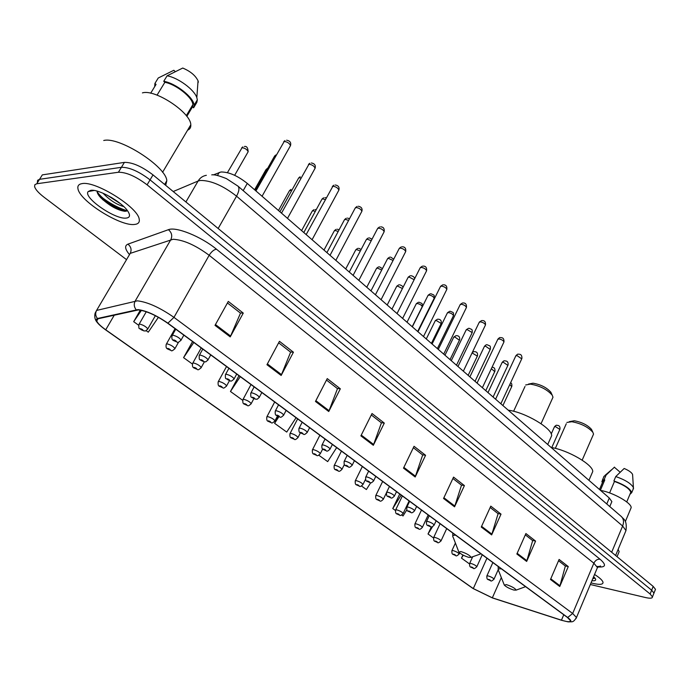 <?xml version="1.0" encoding="UTF-8"?>
<svg xmlns="http://www.w3.org/2000/svg" width="690" height="690" viewBox="0 0 690 690"><rect width="100%" height="100%" fill="white"/><g stroke="black" fill="none" stroke-linecap="round" stroke-linejoin="round"><path stroke-width="1.03" d="M213.357 174.898L220.964 171.991C228.83 171.913 237.61 175.726 247.287 183.419L609.296 498.007L611.866 501.613L611.375 502.777M98.178 194.433C107.416 202.092 117.067 207.535 127.133 210.769M655.138 590.2L655.491 589.329L653.189 586.414L153.016 174.906C141.838 166.411 132.299 162.236 124.407 162.392L42.331 174.881L39.546 179.322L37.64 180.263L37.372 182.22M590.338 584.508L645.573 597.557C650.161 598.584 652.447 598.368 652.447 596.893L650.127 594.012L147.099 184.834C135.852 176.364 126.287 172.172 118.421 172.25L121.414 167.308L39.546 179.322L121.414 167.308C129.297 167.196 138.845 171.379 150.058 179.866C138.845 171.379 129.297 167.196 121.414 167.308L124.407 162.392M650.127 594.012L651.653 590.209L150.058 179.866L651.653 590.209L653.973 593.107L651.653 590.209L653.189 586.414M653.62 593.969L653.973 593.107L653.62 593.969M82.144 183.609C78.72 184.126 77.34 185.895 77.996 188.913C79.954 201.152 120.327 226.406 134.369 224.466C138.216 224.138 139.829 222.37 139.199 219.161C138.06 207.388 95.556 180.702 82.144 183.609C78.72 184.126 77.34 185.895 77.996 188.913C79.954 201.152 120.327 226.406 134.369 224.466C138.216 224.138 139.829 222.37 139.199 219.161C138.06 207.388 95.556 180.702 82.144 183.609M591.028 582.869L593.262 583.447C599.817 584.913 603.077 584.559 603.025 582.386C602.629 580.445 599.8 577.806 594.556 574.468C599.8 577.806 602.629 580.445 603.025 582.386C603.077 584.559 599.817 584.913 593.262 583.447L591.028 582.869M138.371 309.931C146.53 310.949 156.268 315.356 167.584 323.162L567.352 617.395L570.432 620.612C570.518 622.199 567.525 622.052 561.462 620.172L492.341 597.825L473.297 588.579L105.734 329.794C100.662 326.172 97.661 323.239 96.729 320.979L97.911 318.797L138.371 309.931M137.931 309.603L97.454 318.504C94.435 319.815 96.98 323.481 105.113 329.51L473.012 588.501L492.531 597.98L561.643 620.327L568.163 621.871C571.889 622.07 571.725 620.612 567.68 617.481L167.886 323.179C156.285 315.175 146.297 310.647 137.931 309.603M124.545 211.295C117.283 208.751 109.995 204.87 102.681 199.651M92.52 190.759L92.106 190.285M558.555 560.737L565.36 566.042L559.754 586.5L568.267 566.585L559.107 559.443L550.482 579.479L559.754 586.5M565.162 565.886L568.267 566.585M525.323 534.862L532.671 540.589L526.66 561.427L535.578 541.089L525.901 533.543L516.853 554.001L526.66 561.427M532.473 540.434L535.578 541.089M490.159 507.495L498.111 513.679L491.651 534.905L501.018 514.136L490.78 506.141L481.266 527.048L491.651 534.905M497.913 513.533L501.018 514.136M452.907 478.489L461.507 485.191L454.555 506.814L464.413 485.579L453.554 477.109L443.549 498.473L454.555 506.814M461.317 485.036L464.413 485.579M227.433 302.962L240.508 313.131L230.227 336.893L243.268 313.096L228.295 301.418L215.013 325.37L230.227 336.893M240.344 313.01L243.268 313.096M278.639 342.827L290.619 352.15L281.149 375.464L293.431 352.219L279.45 341.317L266.952 364.708L281.149 375.464M290.447 352.012L293.431 352.219M326.491 380.078L337.488 388.634L328.751 411.516L340.343 388.806L327.25 378.603L315.468 401.459L328.751 411.516M337.307 388.496L340.343 388.806M371.306 414.957L381.423 422.841L373.333 445.291L384.296 423.091L372.022 413.517L360.887 435.864L373.333 445.291M381.234 422.694L384.296 423.091M413.362 447.707L422.685 454.96L415.19 476.997L425.575 455.288L414.043 446.292L403.495 468.139L415.19 476.997M422.496 454.814L425.575 455.288M118.421 172.25L36.751 183.764L34.854 184.696L34.595 186.636C35.457 189.508 38.64 193.053 44.134 197.28L126.529 259.63M399.734 494.023L392.757 508.556L395.439 510.488M401.649 514.973L403.02 515.965L406.867 509.798M431.362 526.841L428.016 533.991L433.51 537.959M462.904 555.002L461.481 558.132L469.476 563.903M278.199 416.424L274.594 423.315L286.73 432.069L296.062 417.717M238.973 375.705L230.46 391.48L242.664 400.286M192.562 341.55L183.575 357.653L192.407 364.027M140.346 310.138L133.688 321.669L138.647 325.24M146.099 330.622L148.264 332.183L158.389 317.305M361.457 485.976L366.39 489.538L370.72 482.69M318.771 455.184L327.681 461.61L336.66 447.603M274.594 423.315L278.898 416.717M230.46 391.48L240.267 376.654M183.575 357.653L193.795 342.456M133.688 321.669L141.433 310.336M392.757 508.556L401.192 495.092M428.016 533.991L432.596 526.591M461.481 558.132L463.275 555.2M123.76 206.569C116.713 204.68 109.796 200.221 103.017 193.2M120.664 203.852L107.131 195.123M165.704 185.343L166.816 180.728C166.221 166.592 119.154 136.301 103.742 140.501M187.594 130.186C189.966 129.22 191.035 127.417 190.802 124.778C190.906 112.694 155 88.846 142.425 92.891M90.744 190.345L88.173 191.57C82.783 197.392 115.178 219.791 126.218 218.083C129.987 217.635 130.513 215.323 127.805 211.157C122.052 202.067 98.549 188.827 90.744 190.345M97.118 191.113C97.04 192.829 98.23 195.003 100.671 197.65C109.27 205.698 117.36 210.252 124.925 211.312L126.606 211.062M150.67 93.219L156.052 84.421L154.922 83.43L154.707 86.612M175.251 71.57L173.82 70.285L158.243 78.005L154.922 83.43M186.826 116.377L192.51 106.847L192.855 104.673C192.821 97.73 176.252 84.378 164.867 82.3L157.053 95.134M198.358 82.205L198.047 80.808C195.512 75.546 190.405 71.286 182.738 68.043L167.084 75.822L163.737 81.299L164.867 82.3M192.51 106.847L193.597 107.812L196.831 102.396L197.331 99.834L196.831 97.644C194.347 89.674 177.942 77.565 167.084 75.822M196.831 102.396L197.03 100.352M193.597 107.812L194.088 105.268C194.071 97.747 175.846 83.231 163.737 81.299M127.107 210.786C120.836 211.287 102.327 200.178 97.118 191.613M124.597 211.304C116.196 209.139 107.812 203.973 99.429 195.805L98.015 194.166M116.834 200.954L111.038 197.245M551.474 393.55L550.879 392.248C546.696 387.538 540.736 384.52 533.008 383.2L528.488 384.089M552.302 398.725L552.992 397.207L552.207 395.154C547.101 389.427 539.839 385.745 530.412 384.123L525.659 384.968M468.881 557.382L470.994 557.356C470.002 555.381 466.604 553.432 460.808 551.517L458.902 552.19C461.118 554.303 464.439 556.028 468.881 557.382M550.439 438.417L551.672 435.675C552.129 428.214 525.081 412.258 508.228 410.171M592.02 430.491L591.511 429.396C587.621 425.066 581.894 422.194 574.322 420.762L569.284 421.659M592.977 435.373L593.547 434.07L592.848 432.259C588.104 426.989 581.118 423.479 571.889 421.728L566.861 422.453M513.886 590.062L516.111 590.123C515.214 588.337 511.971 586.5 506.374 584.611L504.33 585.129C506.365 587.052 509.556 588.699 513.886 590.062M591.735 473.875L592.745 471.529C593.227 464.767 567.723 449.966 551.172 447.5M618.464 553.302L619.154 551.638L618.136 549.387M630.557 509.108L631.169 507.633C631.574 502.941 612.806 492.358 600.567 490.418M591.934 580.713C595.298 581.04 596.384 580.273 595.211 578.418L593.598 576.728M592.796 578.651L594.418 578.298L593.124 577.875M600.386 490.262L604.785 479.964L602.81 481.698L599.481 489.477M620.146 472.21L614.35 467.234M604.785 479.964L604.207 479.455L606.07 475.117L603.828 476.411M606.07 475.117L614.488 467.113M604.207 479.455L601.878 481.335L602.37 482.724M630.341 493.359L630.789 492.272C629.487 488.589 624.053 484.975 614.471 481.439L609.598 492.919M632.635 475.22L632.583 474.427C631.617 472.46 628.814 470.477 624.174 468.476L615.756 476.548L613.902 480.93L614.471 481.439M633.075 489.426L633.411 487.545C631.091 483.543 625.209 479.878 615.756 476.548M629.901 494.402L631.73 492.625C630.263 488.589 624.312 484.691 613.902 480.93M594.418 578.298L592.917 578.358M217.462 175.467L219.222 172.431M243.19 190.638L247.287 183.419M606.769 503.976L609.296 498.007M625.373 532.007L625.977 530.558L622.63 526.022L236.541 196.176C223.112 185.679 211.08 180.426 200.436 180.444L198.108 181.022L185.903 201.963M218.152 228.502L236.541 196.176C239.111 191.406 239.594 188.068 237.99 186.153L237.757 185.955M153.016 174.906L147.099 184.834M206.362 175.312C202.791 175.933 200.04 177.83 198.108 181.022L173.216 191.527M211.735 174.872C214.133 174.389 219.041 175.639 226.458 178.632L237.99 186.153L621.431 516.612C623.7 518.958 624.105 522.097 622.63 526.022L611.668 552.25M615.601 555.485L625.977 530.558C627.348 519.605 623.173 519.113 621.431 516.612L621.104 516.327M129.039 254.049C124.907 248.9 124.545 245.597 127.943 244.148L168.412 229.692C175.95 226.38 201.213 236.566 216.436 249.185L600.067 559.236C597.411 558.986 595.341 560.306 593.857 563.187L209.165 255.283C195.503 245.174 183.471 239.835 173.069 239.275L130.22 253.385L128.4 256.456M600.067 559.236C606.579 564.955 605.863 567.525 597.92 566.939M596.91 568.836L597.454 567.542L593.857 563.187L572.674 613.488L576.478 617.533L576.012 618.62M97.187 322.403C94.953 319.832 94.263 316.762 95.108 313.2L96.574 310.431L137.379 300.831C147.608 302.022 159.804 307.533 173.966 317.365L167.886 323.179M136.154 309.741C133.998 306.964 133.688 304.057 135.206 301.021L170.827 239.663C172.543 235.851 171.741 232.53 168.412 229.692M127.943 244.148C131.083 246.761 131.842 249.84 130.22 253.385L96.574 310.431C95.142 313.251 95.436 315.942 97.454 318.504M567.68 617.481L572.674 613.488L173.966 317.365L209.165 255.283C211.442 251.669 213.866 249.633 216.436 249.185M36.751 183.764L39.546 179.322M473.297 588.579L486.95 558.21M492.341 597.825L501.328 577.565M561.462 620.172L563.764 614.747M105.734 329.794L114.316 315.097M415.501 476.229L403.857 467.397M373.67 444.507L361.267 435.105M329.104 410.723L315.865 400.683M281.529 374.644L267.375 363.915M230.632 336.056L215.461 324.559M454.848 506.063L443.886 497.749M491.927 534.172L481.594 526.341M526.918 560.703L517.164 553.311M560.004 585.793L550.775 578.798M99.731 196.581L100.205 196.961M101.775 198.168C109.969 204.206 118.137 208.544 126.253 211.175M455.693 535.207C452.864 535.061 452.079 535.897 453.356 537.726L458.695 551.646M501.432 568.87C498.447 568.595 497.55 569.319 498.741 571.044L504.149 584.672M290.085 146.332L290.507 145.581C289.403 143.192 287.299 141.821 284.211 141.467L255.947 190.94M314.726 168.912L315.114 168.205C314.054 165.936 312.001 164.608 308.956 164.229L281.494 213.141M338.531 190.751L338.894 190.086C337.884 187.913 335.883 186.636 332.882 186.24L306.17 234.583M361.569 211.864L361.896 211.244C360.93 209.174 358.973 207.932 356.014 207.526L355.065 208.32L330.027 255.317M383.856 232.306L384.158 231.719C383.235 229.744 381.32 228.545 378.405 228.114L377.413 228.89L353.099 275.37M405.427 252.1L405.711 251.548C404.823 249.659 402.951 248.495 400.079 248.055L399.062 248.797L375.429 294.768M426.325 271.282L426.593 270.756C425.739 268.953 423.902 267.824 421.072 267.366L420.029 268.082L397.043 313.553M446.585 289.869L446.827 289.377C446.007 287.652 444.205 286.557 441.419 286.083L440.341 286.773L417.985 331.752M466.224 307.895L466.449 307.43C465.664 305.782 463.896 304.713 461.144 304.23L460.049 304.894L438.288 349.399M485.277 325.387L485.484 324.947C484.734 323.369 482.991 322.325 480.283 321.833L479.153 322.463L457.97 366.502M503.769 342.361L503.959 341.955C503.234 340.437 501.527 339.42 498.853 338.919L497.706 339.523L477.057 383.088M521.726 358.843L516.888 355.505L515.715 356.083L495.593 399.2M275.724 155.871L274.24 156.673L255.248 190.328M183.851 335.133L181.099 340.032C178.908 342.249 177.58 342.939 177.114 342.111C174.156 340.299 171.042 341.231 172.034 335.763L172.828 335.168C176.528 336.099 179.288 337.721 181.099 340.032L180.789 340.593M176.2 341.671C176.493 341.145 175.665 340.541 173.708 339.86C173.414 340.394 174.242 340.998 176.2 341.671M300.935 177.986L299.21 177.718L298.365 178.503L279.933 211.787M210.743 354.927L208.078 359.749C204.533 363.337 205.982 361.258 204.119 361.802C198.737 358.636 199.289 361.25 199.177 355.6L200.022 355.04C203.671 355.98 206.362 357.549 208.078 359.749L207.793 360.275M203.265 361.388C203.61 360.905 202.808 360.318 200.859 359.637C200.523 360.12 201.325 360.706 203.265 361.388M325.206 199.505L322.584 198.849L321.704 199.617L303.807 232.53M236.722 374.049L234.152 378.801C232.073 380.966 230.762 381.639 230.21 380.811L226.208 378.724C225.527 379 225.259 377.672 225.388 374.756L226.286 374.239C229.882 375.188 232.504 376.706 234.152 378.801L233.876 379.293M229.416 380.432C229.796 379.983 229.02 379.422 227.088 378.732C226.708 379.181 227.484 379.741 229.416 380.432M348.623 220.412L345.207 219.317L344.301 220.05L326.913 252.609M261.829 392.524L259.345 397.207C255.887 400.709 257.387 398.691 255.429 399.191C250.341 396.155 250.893 398.794 250.729 393.274L251.669 392.783C255.222 393.74 257.775 395.215 259.345 397.207L259.095 397.673M254.688 398.829C255.102 398.432 254.36 397.88 252.437 397.199C252.023 397.595 252.773 398.147 254.688 398.829M371.229 240.715L367.123 239.137L366.192 239.844L349.287 272.05M286.117 410.403L283.711 415.018C281.736 417.139 280.442 417.786 279.821 416.967C276.431 414.88 274.913 416.622 275.232 411.18L276.207 410.723C279.717 411.68 282.219 413.112 283.711 415.018L283.478 415.458M279.122 416.631C279.579 416.26 278.855 415.734 276.949 415.044C276.5 415.415 277.225 415.941 279.122 416.631M393.067 260.458L388.366 258.336L387.401 259.026L370.961 290.887M309.629 427.705L307.291 432.251C305.36 434.355 304.066 434.993 303.428 434.174C300.159 432.121 298.632 433.872 298.934 428.507L299.952 428.076C303.419 429.042 305.86 430.431 307.291 432.251L307.076 432.665M302.772 433.846C303.264 433.518 302.556 433.01 300.668 432.32C300.185 432.647 300.883 433.156 302.772 433.846M414.147 279.717L408.954 276.957L407.963 277.622L391.963 309.137M332.382 444.455L330.122 448.94C328.233 451.01 326.957 451.639 326.275 450.82C323.067 448.785 321.644 450.605 321.885 445.274L322.946 444.877C326.361 445.844 328.751 447.198 330.122 448.94L329.923 449.328M325.663 450.518C326.18 450.225 325.507 449.725 323.627 449.035C323.11 449.337 323.791 449.828 325.663 450.518M433.976 298.684L434.2 298.227C433.398 296.571 431.638 295.501 428.921 295.018L427.904 295.648L412.335 326.844M354.427 460.679L352.236 465.103C350.382 467.156 349.114 467.777 348.416 466.957C345.224 464.905 343.913 466.794 344.112 461.515L345.207 461.144C348.588 462.119 350.925 463.439 352.236 465.103L352.055 465.465M347.838 466.664C348.39 466.406 347.734 465.923 345.871 465.233C345.319 465.5 345.983 465.974 347.838 466.664M453.27 316.089L453.477 315.666C452.7 314.071 450.975 313.036 448.302 312.544L447.258 313.156L432.095 344.017M375.8 476.411L373.67 480.766C371.858 482.802 370.599 483.405 369.875 482.586C366.864 480.62 365.45 482.465 365.648 477.247L366.787 476.911C370.116 477.894 372.41 479.179 373.67 480.766L373.497 481.111M369.331 482.319C369.9 482.077 369.271 481.62 367.416 480.921C366.847 481.163 367.485 481.629 369.331 482.319M472.003 333.003L472.202 332.597L467.121 329.561L466.052 330.139L451.277 360.68M396.517 491.659L394.447 495.955C392.67 497.973 391.42 498.568 390.678 497.749C387.677 495.756 386.374 497.671 386.529 492.505L387.702 492.203C390.997 493.178 393.24 494.437 394.447 495.955L394.292 496.283M390.169 497.49C390.764 497.283 390.143 496.834 388.315 496.136C387.72 496.352 388.332 496.8 390.169 497.49M490.202 349.425L485.389 346.087L484.302 346.639L469.899 376.869M416.613 506.451L414.604 510.695C412.887 512.679 411.645 513.265 410.861 512.454C408.057 510.583 406.626 512.377 406.781 507.305L407.997 507.029C411.24 508.013 413.448 509.229 414.604 510.695L414.457 510.997M410.378 512.204C410.998 512.023 410.403 511.592 408.575 510.902C407.963 511.083 408.558 511.514 410.378 512.204M507.883 365.389L503.148 362.147L502.035 362.673L487.985 392.593M436.123 520.812L434.165 524.995C432.466 526.962 431.224 527.539 430.448 526.72C427.679 524.84 426.334 526.729 426.446 521.666L427.679 521.416C430.896 522.399 433.053 523.589 434.165 524.995L434.036 525.28M429.991 526.496C430.638 526.332 430.051 525.909 428.248 525.219C427.61 525.375 428.188 525.806 429.991 526.496M247.779 152.378L248.159 151.722C247.046 149.437 245.019 148.109 242.061 147.729L227.424 172.655M155.379 315.701L147.815 328.906C144.288 332.433 145.607 330.381 143.925 330.924L139.63 328.647C138.957 328.94 138.699 327.595 138.871 324.602L139.578 324.041C143.218 324.964 145.97 326.586 147.815 328.906L147.513 329.44M142.977 330.476C143.209 329.941 142.382 329.337 140.475 328.673C140.243 329.216 141.079 329.82 142.977 330.476M267.047 169.421L265.667 170.163L254.593 189.767M178.624 342.059L174.993 348.536C172.828 350.667 171.534 351.331 171.111 350.52C168.015 348.597 165.35 349.761 166.204 344.362L166.963 343.827C170.551 344.759 173.225 346.328 174.993 348.536L174.699 349.037M170.24 350.106C170.516 349.606 169.706 349.028 167.817 348.364C167.541 348.864 168.351 349.442 170.24 350.106M291.629 190.664L290.024 190.414L289.222 191.13L278.475 210.519M204.369 361.853L201.247 367.503C199.168 369.616 197.883 370.271 197.392 369.461C194.476 367.623 191.76 368.736 192.614 363.449L193.416 362.94C196.961 363.88 199.574 365.398 201.247 367.503L200.98 367.986M196.581 369.072C196.9 368.615 196.115 368.055 194.235 367.39C193.925 367.848 194.701 368.408 196.581 369.072M315.33 211.347L312.872 210.743L312.044 211.442L301.599 230.615M229.468 380.63L226.639 385.848C224.595 387.944 223.319 388.591 222.81 387.78C219.248 385.624 217.816 387.366 218.143 381.898L218.997 381.423C222.499 382.372 225.044 383.847 226.639 385.848L226.398 386.305M222.051 387.418C222.404 386.995 221.654 386.452 219.782 385.788C219.429 386.202 220.188 386.745 222.051 387.418M338.212 231.452L335.012 230.443L334.15 231.115L323.998 250.082M253.842 398.673L251.212 403.598C249.237 405.677 247.969 406.307 247.408 405.504C243.915 403.374 242.552 405.134 242.854 399.752L243.743 399.303C247.201 400.26 249.685 401.692 251.212 403.598L250.988 404.03M246.692 405.159C247.089 404.78 246.356 404.254 244.502 403.581C244.113 403.961 244.838 404.487 246.692 405.159M360.335 250.996L356.471 249.538L355.583 250.194L345.716 268.945M277.484 416.053L275 420.788C273.05 422.841 271.782 423.47 271.222 422.66C267.884 420.581 266.487 422.375 266.763 417.036L267.703 416.613C271.11 417.571 273.542 418.959 275 420.788L274.793 421.193M270.549 422.34C270.972 421.995 270.264 421.487 268.427 420.805C268.005 421.159 268.712 421.668 270.549 422.34M381.734 269.997L377.292 268.056L376.369 268.695L366.77 287.247M300.417 432.82L298.046 437.434C296.148 439.47 294.897 440.082 294.285 439.28C291.033 437.227 289.662 439.021 289.929 433.769L290.895 433.38C294.268 434.338 296.648 435.692 298.046 437.434L297.847 437.822M293.655 438.969C294.113 438.659 293.431 438.167 291.594 437.495C291.137 437.805 291.827 438.297 293.655 438.969M402.417 288.532L397.483 286.031L396.543 286.643L387.194 304.997M322.704 448.974L320.367 453.572C318.521 455.581 317.271 456.185 316.632 455.383C313.553 453.425 312.122 455.167 312.363 449.984L313.381 449.621C316.701 450.587 319.03 451.898 320.367 453.572L320.186 453.934M316.037 455.098C316.529 454.814 315.865 454.339 314.045 453.658C313.562 453.942 314.226 454.417 316.037 455.098M422.03 307.024L422.246 306.602C421.452 305.006 419.736 303.962 417.096 303.479L416.122 304.066L407.022 322.221M344.37 464.491L342.016 469.217C340.204 471.21 338.963 471.805 338.307 471.003C335.211 468.993 333.926 470.847 334.124 465.698L335.168 465.362C338.454 466.328 340.731 467.613 342.016 469.217L341.843 469.554M337.746 470.727C338.264 470.477 337.617 470.011 335.814 469.329C335.305 469.588 335.944 470.054 337.746 470.727M440.996 323.86L441.186 323.463L436.132 320.419L435.14 320.979L426.273 338.954M365.519 479.3L363.018 484.389C361.241 486.355 360.007 486.942 359.326 486.148C356.333 484.182 355.065 486.045 355.221 480.947L356.307 480.637C359.55 481.603 361.784 482.853 363.018 484.389L362.854 484.708M358.8 485.881C359.343 485.657 358.714 485.208 356.928 484.535C356.385 484.76 357.015 485.208 358.8 485.881M459.419 340.222L454.632 336.884L453.623 337.419L444.972 355.203M386.391 492.919L383.39 499.12C381.665 501.061 380.449 501.639 379.724 500.845C376.869 498.948 375.515 500.742 375.696 495.731L376.809 495.455C380.018 496.429 382.208 497.645 383.39 499.12L383.243 499.413M379.233 500.595C379.793 500.397 379.19 499.965 377.413 499.284C376.852 499.482 377.456 499.922 379.233 500.595M477.325 356.135L472.089 352.909M409.127 500.94L403.176 513.412C401.468 515.344 400.252 515.913 399.527 515.111C396.69 513.196 395.465 515.102 395.568 510.091L396.724 509.841C399.889 510.816 402.037 512.006 403.176 513.412L403.038 513.696M399.062 514.878C399.648 514.706 399.062 514.283 397.302 513.601C396.716 513.783 397.302 514.205 399.062 514.878M494.739 371.599L491.34 368.702M428.188 514.964L422.392 527.307C420.728 529.213 419.52 529.765 418.77 528.971C416.087 527.143 414.742 528.945 414.88 524.038L416.053 523.814C419.184 524.78 421.297 525.944 422.392 527.307L422.263 527.565M418.33 528.747C418.934 528.6 418.364 528.186 416.613 527.514C416.01 527.66 416.579 528.074 418.33 528.747M511.678 386.65L509.815 384.468M446.715 528.6L441.057 540.796C439.047 542.745 437.848 543.297 437.46 542.435C434.804 540.598 433.553 542.487 433.631 537.588L434.838 537.389C437.934 538.355 440.004 539.494 441.057 540.796L440.945 541.046M437.046 542.228C437.676 542.099 437.115 541.702 435.381 541.029C434.752 541.158 435.312 541.555 437.046 542.228M459.652 552.94L459.212 553.915C457.246 555.847 456.055 556.382 455.633 555.528C452.994 553.699 451.812 555.597 451.864 550.758L453.097 550.577C456.159 551.552 458.195 552.664 459.212 553.915L459.1 554.156M455.236 555.329C455.883 555.226 455.348 554.829 453.623 554.165C452.976 554.268 453.52 554.657 455.236 555.329M482.241 554.751L476.859 566.68C474.918 568.586 473.737 569.112 473.305 568.258C470.813 566.499 469.545 568.353 469.588 563.558L470.856 563.411C473.875 564.377 475.876 565.464 476.859 566.68L476.756 566.895M472.935 568.068C473.599 567.982 473.073 567.603 471.356 566.93C470.701 567.016 471.218 567.396 472.935 568.068M559.84 429.447L555.476 426.61L554.346 427.015L551.232 433.967M498.197 566.49L498.223 569.69L494.031 579.091C492.125 580.98 490.952 581.498 490.504 580.644C487.977 578.85 486.838 580.782 486.838 576.012L488.132 575.891C491.116 576.857 493.083 577.927 494.031 579.091L493.936 579.298M490.142 580.462C490.823 580.394 490.314 580.023 488.615 579.359C487.934 579.428 488.451 579.79 490.142 580.462M609.77 506.564L611.866 501.613M655.491 589.329L652.447 596.893M597.031 566.473C599.955 566.568 601.076 566.395 600.395 565.955L597.454 567.542L576.478 617.533C572.829 623.173 572.364 621.474 568.163 621.871M96.729 320.979L98.023 318.771M166.816 180.728L164.608 184.446M190.802 124.778L162.573 172.293M94.09 190.466L88.173 191.57M192.855 104.673L186.283 115.687M198.047 80.808L196.831 97.644M197.331 99.834L194.088 105.268M100.671 197.65L99.429 195.805M550.879 392.248L552.207 395.154M552.992 397.207L541.038 423.703M470.994 557.356L480.973 553.82M551.672 435.675L547.722 444.498M452.761 533.051L452.769 536.13M525.012 386.46L513.601 411.274M591.511 429.396L592.848 432.259M593.547 434.07L582.17 460.152M516.111 590.123L525.607 586.664M592.745 471.529L588.95 480.326M566.274 423.772L555.338 448.379M619.154 551.638L617.058 556.683M631.169 507.633L625.347 521.58M611.616 469.718L605.027 475.375M603.733 477.023L602.387 480.162M630.789 492.272L626.736 501.941M632.583 474.427L633.411 487.545M633.558 488.261L631.73 492.625M283.788 141.588L284.979 140.588M286.591 140.199C289.99 140.812 291.301 142.606 290.507 145.581L262.062 196.253M308.473 164.375L309.853 163.263M311.311 162.961C314.597 163.547 315.865 165.29 315.114 168.205L287.497 218.359M332.33 186.395L333.882 185.196M335.202 184.972C338.35 185.489 339.584 187.197 338.894 190.086L312.078 239.723M355.41 207.69L357.118 206.413M358.3 206.25C361.37 206.845 362.569 208.509 361.896 211.244L335.84 260.372M377.74 228.287L379.586 226.958M380.656 226.838C383.407 226.924 384.572 228.554 384.158 231.719L358.835 280.347M399.355 248.236L401.33 246.865M402.296 246.779C404.944 246.847 406.091 248.435 405.711 251.548L381.078 299.684M420.296 267.556L422.384 266.142M423.255 266.09C425.808 266.124 426.92 267.686 426.593 270.756L402.624 318.401M440.599 286.272L442.773 284.832M443.558 284.806C446.05 284.841 447.137 286.359 446.827 289.377L423.488 336.539M460.282 304.419L462.541 302.962M463.249 302.953C465.647 302.953 466.707 304.445 466.449 307.43L443.722 354.117M479.377 322.023L481.715 320.557M482.353 320.557C484.682 320.548 485.726 322.014 485.484 324.947L463.344 371.168M497.904 339.109C499.25 337.764 500.052 337.272 500.31 337.626M500.888 337.634C503.131 337.6 504.149 339.04 503.959 341.955L482.379 387.711M515.896 355.695C517.215 354.341 518.043 353.841 518.354 354.203M518.889 354.22C521.062 354.177 522.063 355.591 521.899 358.464L500.854 403.762M175.752 329.173L172.345 335.202M274.637 155.983L275.862 154.965M202.791 349.071L199.462 355.074M298.736 177.847L300.141 176.735M326.103 197.858L324.869 197.607M228.907 368.296L225.665 374.265M322.049 198.996L323.61 197.797M349.502 218.756L347.458 218.066M254.153 386.874L250.979 392.808M344.62 219.472L346.328 218.213M372.048 239.154L369.34 237.878M278.562 404.84L275.457 410.74M366.485 239.292L368.322 237.981M393.748 259.13L390.549 257.085M302.177 422.22L299.149 428.093M387.668 258.509L389.626 257.154M414.552 278.907C414.673 277.397 413.526 276.328 411.102 275.707M325.042 439.047L322.075 444.886M408.213 277.13L410.274 275.75M417.666 331.476L434.2 298.227C434.407 294.044 433.993 295.372 431.034 293.759M347.191 455.348L344.293 461.144M428.136 295.191L430.284 293.785M437.365 348.597L453.477 315.666C453.709 311.552 453.166 312.82 450.38 311.285M368.65 471.149L365.812 476.911M447.474 312.717L449.707 311.294M456.487 365.208L472.202 332.597C472.391 328.526 471.891 329.837 469.166 328.302M389.453 486.459L386.685 492.186M466.25 329.734L468.553 328.302M475.048 381.346L490.383 349.045C490.547 344.983 490.038 346.346 487.407 344.828M409.644 501.32L406.928 507.003M484.492 346.259C485.829 344.931 486.614 344.448 486.847 344.819M493.091 397.017L508.047 365.027C508.418 362.371 507.443 360.991 505.123 360.887M429.232 515.732L426.575 521.381M502.208 362.31C503.527 360.982 504.33 360.499 504.623 360.87M234.652 175.303L248.159 151.722C247.9 147.712 246.649 145.978 244.398 146.513M146.271 311.742L139.173 324.067M241.716 147.833L242.802 146.901M175.062 328.664L166.488 343.853M266.029 169.533L267.289 168.498M201.221 347.924L192.881 362.966M289.567 190.535L290.99 189.414M316.21 209.726L315.123 209.518M226.518 366.537L218.394 381.449M312.354 210.873L313.933 209.682M339.092 229.813L337.229 229.209M250.996 384.554L243.078 399.329M334.443 230.581L336.159 229.339M361.155 249.426L358.662 248.305M274.689 401.985L266.978 416.631M355.859 249.685L357.687 248.391M382.441 268.634L379.44 266.832M297.64 418.882L290.119 433.389M376.628 268.212L378.569 266.883M402.908 287.566C403.029 286.445 401.925 285.522 399.605 284.798M319.875 435.243L312.553 449.621M396.776 286.186L398.811 284.832M412.197 326.724L422.246 306.602C422.444 302.496 422.056 303.841 419.175 302.246M341.438 451.113L334.288 465.362M416.346 303.635L418.468 302.263M431.388 343.404L441.186 323.463C441.652 320.781 440.651 319.358 438.185 319.185M362.353 466.509L355.376 480.628M435.347 320.583L437.538 319.194M450.027 359.602L459.6 339.851C460.023 337.186 459.04 335.788 456.659 335.651M382.648 481.448L375.843 495.437M453.813 337.039L456.073 335.642M468.148 375.351L477.497 355.781C477.894 353.159 476.928 351.788 474.608 351.65M402.356 495.955L395.706 509.807M472.383 352.305L474.073 351.641M485.769 390.661L494.894 371.263C495.256 368.667 494.316 367.322 492.056 367.209M421.495 510.039L415.001 523.77M502.907 405.556L511.825 386.34C512.006 384.089 511.575 382.941 510.548 382.898M440.091 523.727L433.751 537.337M455.4 543.065L451.976 550.516M472.676 556.761L469.692 563.333M551.75 447.603L559.961 429.189C560.202 426.687 559.314 425.42 557.296 425.385M492.858 562.566L486.933 575.805M554.467 426.748C555.743 425.394 556.58 424.928 556.968 425.351"/></g></svg>
